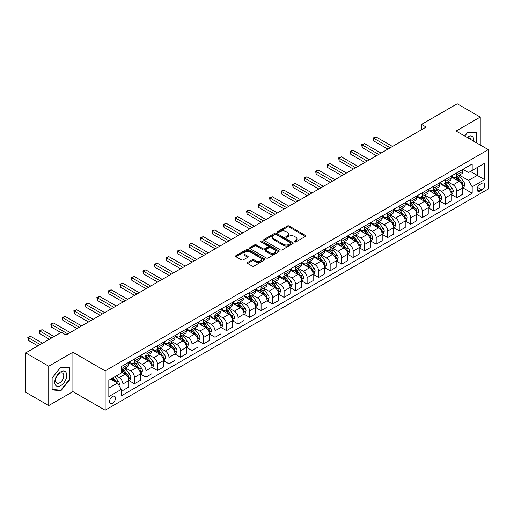 <?xml version="1.0" encoding="UTF-8"?>
<svg xmlns="http://www.w3.org/2000/svg" width="514" height="514" viewBox="0 0 514 514"><rect width="100%" height="100%" fill="white"/><g stroke="black" fill="none" stroke-linecap="round" stroke-linejoin="round"><path stroke-width="0.77" d="M294.535 241.978A0.893 0.514 0 0 0 295.801 241.978L305.406 236.434A1.279 0.739 0 0 0 305.785 235.913A1.279 0.739 0 0 0 305.406 235.393L289.131 225.993A1.279 0.739 0 0 0 287.326 225.993L277.721 231.538A0.893 0.514 0 0 0 277.457 231.904A0.893 0.514 0 0 0 277.721 232.27A0.893 0.514 0 0 0 278.986 232.27L280.226 231.551A4.093 2.364 0 0 1 286.015 231.551L287.371 232.334A4.093 2.364 0 0 1 288.572 234.005A4.093 2.364 0 0 1 287.371 235.675L286.131 236.395A0.893 0.514 0 0 0 285.868 236.761A0.893 0.514 0 0 0 286.131 237.127A0.893 0.514 0 0 0 287.397 237.127L288.637 236.408A4.093 2.364 0 0 1 294.426 236.408L295.781 237.192A4.093 2.364 0 0 1 296.976 238.862A4.093 2.364 0 0 1 295.781 240.533L294.535 241.246A0.893 0.514 0 0 0 294.271 241.612A0.893 0.514 0 0 0 294.535 241.978L294.535 241.246M112.508 403.304A4.17 2.409 120 0 0 115.232 399.629A4.17 2.409 120 0 0 114.596 396.288A4.17 2.409 120 0 0 112.508 396.493A4.17 2.409 120 0 0 109.784 400.168A4.17 2.409 120 0 0 110.426 403.509A4.17 2.409 120 0 0 112.508 403.304M247.639 262.429A1.279 0.739 0 0 0 247.26 262.95A1.279 0.739 0 0 0 247.639 263.47L252.201 266.104A1.279 0.739 0 0 0 254.012 266.104L264.678 259.949A1.279 0.739 0 0 0 265.051 259.429A1.279 0.739 0 0 0 264.678 258.902L248.403 249.508A1.279 0.739 0 0 0 246.598 249.508L235.926 255.67A1.279 0.739 0 0 0 235.553 256.19A1.279 0.739 0 0 0 235.926 256.711L241.445 259.898A1.279 0.739 0 0 0 243.25 259.898L247.819 257.257A1.279 0.739 0 0 0 248.191 256.737A1.279 0.739 0 0 0 247.819 256.216L245.082 254.636A3.418 1.972 0 0 1 244.079 253.241A3.418 1.972 0 0 1 246.193 251.417A3.418 1.972 0 0 1 249.92 251.847L260.63 258.028A3.418 1.972 0 0 1 261.632 259.429A3.418 1.972 0 0 1 259.525 261.253A3.418 1.972 0 0 1 255.799 260.823L254.012 259.788A1.279 0.739 0 0 0 252.201 259.788L247.639 262.429L247.639 263.47M72.904 352.251L48.727 366.212L25.7 352.919L25.7 392.266L48.727 405.565L72.904 391.604L105.139 410.217L105.139 370.864L72.904 352.251L72.904 391.604M480.243 144.999L480.243 117.076L456.066 131.038L488.3 149.651L105.139 370.864M480.243 117.076L457.216 103.783L421.525 124.388L421.525 129.708M25.7 352.919L61.391 332.314L65.998 334.967L426.132 127.048L421.525 124.388M280.316 249.875A1.279 0.739 0 0 0 282.128 249.875L292.794 243.713A1.279 0.739 0 0 0 293.173 243.193A1.279 0.739 0 0 0 292.794 242.672L276.519 233.279A1.279 0.739 0 0 0 274.714 233.279L264.048 239.434A1.279 0.739 0 0 0 263.669 239.954A1.279 0.739 0 0 0 264.048 240.481L280.316 249.875M261.285 242.171A0.893 0.514 0 0 1 262.191 242.3L262.191 241.233L278.736 250.787A1.279 0.739 0 0 1 279.108 251.307A1.279 0.739 0 0 1 278.736 251.834L268.07 257.989A1.279 0.739 0 0 1 266.258 257.989L249.99 248.596L249.99 247.549A1.279 0.739 0 0 0 249.611 248.076A1.279 0.739 0 0 0 249.99 248.596M249.99 247.549L254.552 244.915A1.279 0.739 0 0 1 256.364 244.915L262.962 248.725A1.279 0.739 0 0 0 264.768 248.725L267.8 246.977A1.279 0.739 0 0 0 268.173 246.457A1.279 0.739 0 0 0 267.8 245.936L260.926 241.965A0.893 0.514 0 0 1 260.662 241.599A0.893 0.514 0 0 1 261.215 241.124A0.893 0.514 0 0 1 262.191 241.233M481.946 183.312L479.915 184.481A4.035 2.332 120 0 0 477.281 188.04A4.035 2.332 120 0 0 477.898 191.272A4.035 2.332 120 0 0 479.915 191.073L481.946 189.904A4.035 2.332 120 0 0 484.58 186.344A4.035 2.332 120 0 0 483.963 183.112A4.035 2.332 120 0 0 481.946 183.312M105.139 410.217L488.3 188.998L488.3 149.651M462.928 169.35L468.498 172.569L472.18 170.442L472.18 164.005L121.259 366.611L121.259 373.042L108.827 380.225L108.827 396.602L121.259 389.426L121.259 395.857L472.18 193.258L472.18 186.82L468.498 180.44L459.336 175.152M472.18 170.442L484.618 163.266L484.618 179.643L472.18 186.82M48.727 366.212L48.727 405.565M470.432 171.451L477.249 175.39L477.249 167.519L484.618 163.266M468.498 180.44L477.249 175.39L484.618 179.643M108.827 388.096L117.577 383.039L110.761 379.107M121.259 389.477L122.917 390.434L122.917 383.997A5.211 3.007 -120 0 0 119.235 377.617L116.286 375.914M122.917 390.434L128.905 386.978L128.905 380.54A5.211 3.007 -120 0 0 125.217 374.16L121.259 371.873M129.04 380.675L134.43 383.785L134.43 377.353A5.211 3.007 -120 0 0 130.749 370.973L125.455 367.915M134.43 383.785L140.418 380.328L140.418 373.896A5.211 3.007 -120 0 0 136.73 367.516L128.905 362.993M140.553 374.031L145.944 377.141L145.944 370.703A5.211 3.007 -120 0 0 142.262 364.323L136.968 361.271M145.944 377.141L151.932 373.684L151.932 367.247A5.211 3.007 -120 0 0 148.244 360.867L140.418 356.35M152.067 367.381L157.457 370.491L157.457 364.06A5.211 3.007 -120 0 0 153.77 357.68L148.482 354.621M157.457 370.491L163.446 367.035L163.446 360.603A5.211 3.007 -120 0 0 159.758 354.223L151.932 349.7M163.58 360.732L168.971 363.848L168.971 357.41A5.211 3.007 -120 0 0 165.283 351.03L159.995 347.978M168.971 363.848L174.959 360.391L174.959 353.953A5.211 3.007 -120 0 0 171.271 347.573L163.446 343.05M175.094 354.088L180.485 357.198L180.485 350.766A5.211 3.007 -120 0 0 176.797 344.38L171.509 341.328M180.485 357.198L186.473 353.741L186.473 347.31A5.211 3.007 -120 0 0 182.785 340.923L174.959 336.407M186.608 347.438L191.998 350.548L191.998 344.117A5.211 3.007 -120 0 0 188.31 337.737L183.023 334.678M191.998 350.548L197.986 347.098L197.986 340.66A5.211 3.007 -120 0 0 194.298 334.28L186.473 329.757M198.121 340.795L203.512 343.905L203.512 337.467A5.211 3.007 -120 0 0 199.824 331.087L194.536 328.035M203.512 343.905L209.494 340.448L209.494 334.01A5.211 3.007 -120 0 0 205.812 327.63L197.986 323.113M209.635 334.145L215.025 337.255L215.025 330.823A5.211 3.007 -120 0 0 211.338 324.443L206.05 321.385M215.025 337.255L221.007 333.798L221.007 327.367A5.211 3.007 -120 0 0 217.326 320.987L209.494 316.463M221.148 327.502L226.539 330.611L226.539 324.173A5.211 3.007 -120 0 0 222.851 317.793L217.563 314.741M226.539 330.611L232.521 327.155L232.521 320.717A5.211 3.007 -120 0 0 228.839 314.337L221.007 309.82M232.662 320.852L238.046 323.961L238.046 317.53A5.211 3.007 -120 0 0 234.365 311.15L229.077 308.092M238.046 323.961L244.034 320.505L244.034 314.073A5.211 3.007 -120 0 0 240.353 307.693L232.521 303.17M244.176 314.202L249.56 317.318L249.56 310.88A5.211 3.007 -120 0 0 245.878 304.5L240.591 301.448M249.56 317.318L255.548 313.861L255.548 307.423A5.211 3.007 -120 0 0 251.866 301.043L244.034 296.527M255.689 307.558L261.073 310.668L261.073 304.237A5.211 3.007 -120 0 0 257.392 297.85L252.104 294.798M261.073 310.668L267.062 307.211L267.062 300.78A5.211 3.007 -120 0 0 263.38 294.393L255.548 289.877M267.203 300.908L272.587 304.025L272.587 297.587A5.211 3.007 -120 0 0 268.906 291.207L263.618 288.155M272.587 304.025L278.575 300.568L278.575 294.13A5.211 3.007 -120 0 0 274.894 287.75L267.062 283.227M278.716 294.265L284.101 297.375L284.101 290.943A5.211 3.007 -120 0 0 280.419 284.557L275.125 281.505M284.101 297.375L290.089 293.918L290.089 287.487A5.211 3.007 -120 0 0 286.407 281.1L278.575 276.583M290.23 287.615L295.614 290.725L295.614 284.293A5.211 3.007 -120 0 0 291.933 277.913L286.639 274.855M295.614 290.725L301.602 287.268L301.602 280.837A5.211 3.007 -120 0 0 297.921 274.457L290.089 269.934M301.737 280.972L307.128 284.081L307.128 277.644A5.211 3.007 -120 0 0 303.446 271.263L298.152 268.212M307.128 284.081L313.116 280.625L313.116 274.187A5.211 3.007 -120 0 0 309.428 267.807L301.602 263.29M313.251 274.322L318.641 277.431L318.641 271A5.211 3.007 -120 0 0 314.96 264.62L309.666 261.562M318.641 277.431L324.63 273.975L324.63 267.543A5.211 3.007 -120 0 0 320.942 261.163L313.116 256.64M324.764 267.678L330.155 270.788L330.155 264.35A5.211 3.007 -120 0 0 326.474 257.97L321.179 254.918M330.155 270.788L336.143 267.331L336.143 260.894A5.211 3.007 -120 0 0 332.455 254.514L324.63 249.997M336.278 261.028L341.669 264.138L341.669 257.707A5.211 3.007 -120 0 0 337.981 251.32L332.693 248.268M341.669 264.138L347.657 260.682L347.657 254.25A5.211 3.007 -120 0 0 343.969 247.87L336.143 243.347M347.792 254.379L353.182 257.495L353.182 251.057A5.211 3.007 -120 0 0 349.494 244.677L344.207 241.625M353.182 257.495L359.17 254.038L359.17 247.6A5.211 3.007 -120 0 0 355.482 241.22L347.657 236.697M359.305 247.735L364.696 250.845L364.696 244.413A5.211 3.007 -120 0 0 361.008 238.027L355.72 234.975M364.696 250.845L370.684 247.388L370.684 240.957A5.211 3.007 -120 0 0 366.996 234.57L359.17 230.054M370.819 241.085L376.209 244.195L376.209 237.764A5.211 3.007 -120 0 0 372.521 231.384L367.234 228.325M376.209 244.195L382.198 240.738L382.198 234.307A5.211 3.007 -120 0 0 378.51 227.927L370.684 223.404M382.332 234.442L387.723 237.552L387.723 231.114A5.211 3.007 -120 0 0 384.035 224.734L378.747 221.682M387.723 237.552L393.705 234.095L393.705 227.657A5.211 3.007 -120 0 0 390.023 221.277L382.198 216.76M393.846 227.792L399.237 230.902L399.237 224.47A5.211 3.007 -120 0 0 395.549 218.09L390.261 215.032M399.237 230.902L405.218 227.445L405.218 221.014A5.211 3.007 -120 0 0 401.537 214.634L393.705 210.11M405.36 221.148L410.75 224.258L410.75 217.82A5.211 3.007 -120 0 0 407.062 211.44L401.775 208.388M410.75 224.258L416.732 220.802L416.732 214.364A5.211 3.007 -120 0 0 413.05 207.984L405.218 203.467M416.873 214.499L422.257 217.608L422.257 211.177A5.211 3.007 -120 0 0 418.576 204.797L413.288 201.739M422.257 217.608L428.246 214.152L428.246 207.72A5.211 3.007 -120 0 0 424.564 201.34L416.732 196.817M428.387 207.849L433.771 210.965L433.771 204.527A5.211 3.007 -120 0 0 430.089 198.147L424.802 195.095M433.771 210.965L439.759 207.508L439.759 201.07A5.211 3.007 -120 0 0 436.078 194.69L428.246 190.167M439.9 201.205L445.285 204.315L445.285 197.884A5.211 3.007 -120 0 0 441.603 191.497L436.315 188.445M445.285 204.315L451.273 200.858L451.273 194.427A5.211 3.007 -120 0 0 447.591 188.04L439.759 183.524M451.414 194.555L456.798 197.672L456.798 191.234A5.211 3.007 -120 0 0 453.117 184.854L447.829 181.795M456.798 197.672L462.786 194.215L462.786 187.777A5.211 3.007 -120 0 0 459.105 181.397L451.273 176.874M451.414 176L453.117 176.983A5.211 3.007 -120 0 0 455.719 177.24A5.211 3.007 -120 0 0 456.798 174.856L456.798 172.89M439.9 182.643L441.603 183.626A5.211 3.007 -120 0 0 444.205 183.89A5.211 3.007 -120 0 0 445.285 181.5L445.285 179.534M428.387 189.293L430.089 190.276A5.211 3.007 -120 0 0 432.692 190.533A5.211 3.007 -120 0 0 433.771 188.15L433.771 186.184M416.873 195.937L418.576 196.926A5.211 3.007 -120 0 0 421.178 197.183A5.211 3.007 -120 0 0 422.257 194.8L422.257 192.827M405.36 202.587L407.062 203.57A5.211 3.007 -120 0 0 409.671 203.827A5.211 3.007 -120 0 0 410.75 201.443L410.75 199.477M393.846 209.237L395.549 210.22A5.211 3.007 -120 0 0 398.157 210.477A5.211 3.007 -120 0 0 399.237 208.093L399.237 206.12M382.332 215.88L384.035 216.863A5.211 3.007 -120 0 0 386.644 217.12A5.211 3.007 -120 0 0 387.723 214.736L387.723 212.77M370.819 222.53L372.521 223.513A5.211 3.007 -120 0 0 375.13 223.77A5.211 3.007 -120 0 0 376.209 221.386L376.209 219.42M359.305 229.173L361.008 230.156A5.211 3.007 -120 0 0 363.616 230.42A5.211 3.007 -120 0 0 364.696 228.03L364.696 226.064M347.792 235.823L349.494 236.806A5.211 3.007 -120 0 0 352.103 237.063A5.211 3.007 -120 0 0 353.182 234.68L353.182 232.713M336.278 242.467L337.981 243.456A5.211 3.007 -120 0 0 340.589 243.713A5.211 3.007 -120 0 0 341.669 241.323L341.669 239.357M324.764 249.117L326.474 250.1A5.211 3.007 -120 0 0 329.076 250.357A5.211 3.007 -120 0 0 330.155 247.973L330.155 246.007M313.251 255.766L314.96 256.749A5.211 3.007 -120 0 0 317.562 257.006A5.211 3.007 -120 0 0 318.641 254.623L318.641 252.65M301.737 262.41L303.446 263.393A5.211 3.007 -120 0 0 306.048 263.65A5.211 3.007 -120 0 0 307.128 261.266L307.128 259.3M290.23 269.06L291.933 270.043A5.211 3.007 -120 0 0 294.535 270.3A5.211 3.007 -120 0 0 295.614 267.916L295.614 265.944M278.716 275.703L280.419 276.686A5.211 3.007 -120 0 0 283.021 276.95A5.211 3.007 -120 0 0 284.101 274.56L284.101 272.593M267.203 282.353L268.906 283.336A5.211 3.007 -120 0 0 271.508 283.593A5.211 3.007 -120 0 0 272.587 281.209L272.587 279.243M255.689 288.996L257.392 289.986A5.211 3.007 -120 0 0 259.994 290.243A5.211 3.007 -120 0 0 261.073 287.853L261.073 285.887M244.176 295.646L245.878 296.629A5.211 3.007 -120 0 0 248.48 296.886A5.211 3.007 -120 0 0 249.56 294.503L249.56 292.537M232.662 302.296L234.365 303.279A5.211 3.007 -120 0 0 236.973 303.536A5.211 3.007 -120 0 0 238.046 301.153L238.046 299.18M221.148 308.94L222.851 309.923A5.211 3.007 -120 0 0 225.46 310.18A5.211 3.007 -120 0 0 226.539 307.796L226.539 305.83M209.635 315.59L211.338 316.573A5.211 3.007 -120 0 0 213.946 316.83A5.211 3.007 -120 0 0 215.025 314.446L215.025 312.473M198.121 322.233L199.824 323.216A5.211 3.007 -120 0 0 202.432 323.473A5.211 3.007 -120 0 0 203.512 321.089L203.512 319.123M186.608 328.883L188.31 329.866A5.211 3.007 -120 0 0 190.919 330.123A5.211 3.007 -120 0 0 191.998 327.739L191.998 325.773M175.094 335.526L176.797 336.509A5.211 3.007 -120 0 0 179.405 336.773A5.211 3.007 -120 0 0 180.485 334.383L180.485 332.417M163.58 342.176L165.283 343.159A5.211 3.007 -120 0 0 167.892 343.416A5.211 3.007 -120 0 0 168.971 341.033L168.971 339.067M152.067 348.82L153.77 349.809A5.211 3.007 -120 0 0 156.378 350.066A5.211 3.007 -120 0 0 157.457 347.682L157.457 345.71M140.553 355.47L142.262 356.453A5.211 3.007 -120 0 0 144.864 356.71A5.211 3.007 -120 0 0 145.944 354.326L145.944 352.36M129.04 362.119L130.749 363.102A5.211 3.007 -120 0 0 133.351 363.359A5.211 3.007 -120 0 0 134.43 360.976L134.43 359.003M462.928 187.912L472.18 193.258M455.719 177.24L461.707 173.783A5.211 3.007 -120 0 0 462.786 171.4L462.786 169.434M444.205 183.89L450.193 180.433A5.211 3.007 -120 0 0 451.273 178.043L451.273 176.077M432.692 190.533L438.68 187.077A5.211 3.007 -120 0 0 439.759 184.693L439.759 182.727M421.178 197.183L427.166 193.727A5.211 3.007 -120 0 0 428.246 191.343L428.246 189.37M409.671 203.827L415.653 200.37A5.211 3.007 -120 0 0 416.732 197.986L416.732 196.02M398.157 210.477L404.139 207.02A5.211 3.007 -120 0 0 405.218 204.636L405.218 202.664M386.644 217.12L392.625 213.663A5.211 3.007 -120 0 0 393.705 211.28L393.705 209.314M375.13 223.77L381.118 220.313A5.211 3.007 -120 0 0 382.198 217.93L382.198 215.964M363.616 230.42L369.605 226.963A5.211 3.007 -120 0 0 370.684 224.573L370.684 222.607M352.103 237.063L358.091 233.607A5.211 3.007 -120 0 0 359.17 231.223L359.17 229.257M340.589 243.713L346.577 240.256A5.211 3.007 -120 0 0 347.657 237.873L347.657 235.9M329.076 250.357L335.064 246.9A5.211 3.007 -120 0 0 336.143 244.516L336.143 242.55M317.562 257.006L323.55 253.55A5.211 3.007 -120 0 0 324.63 251.166L324.63 249.194M306.048 263.65L312.037 260.193A5.211 3.007 -120 0 0 313.116 257.81L313.116 255.843M294.535 270.3L300.523 266.843A5.211 3.007 -120 0 0 301.602 264.459L301.602 262.493M283.021 276.95L289.009 273.493A5.211 3.007 -120 0 0 290.089 271.103L290.089 269.137M271.508 283.593L277.496 280.136A5.211 3.007 -120 0 0 278.575 277.753L278.575 275.787M259.994 290.243L265.982 286.786A5.211 3.007 -120 0 0 267.062 284.396L267.062 282.43M248.48 296.886L254.469 293.43A5.211 3.007 -120 0 0 255.548 291.046L255.548 289.08M236.973 303.536L242.955 300.08A5.211 3.007 -120 0 0 244.034 297.696L244.034 295.723M225.46 310.18L231.441 306.723A5.211 3.007 -120 0 0 232.521 304.339L232.521 302.373M213.946 316.83L219.928 313.373A5.211 3.007 -120 0 0 221.007 310.989L221.007 309.017M202.432 323.473L208.421 320.023A5.211 3.007 -120 0 0 209.494 317.633L209.494 315.667M190.919 330.123L196.907 326.666A5.211 3.007 -120 0 0 197.986 324.283L197.986 322.317M179.405 336.773L185.393 333.316A5.211 3.007 -120 0 0 186.473 330.926L186.473 328.96M167.892 343.416L173.88 339.96A5.211 3.007 -120 0 0 174.959 337.576L174.959 335.61M156.378 350.066L162.366 346.609A5.211 3.007 -120 0 0 163.446 344.226L163.446 342.253M144.864 356.71L150.853 353.253A5.211 3.007 -120 0 0 151.932 350.869L151.932 348.903M133.351 363.359L139.339 359.903A5.211 3.007 -120 0 0 140.418 357.519L140.418 355.547M121.259 370.215A5.211 3.007 -120 0 0 121.837 370.003L127.825 366.546A5.211 3.007 -120 0 0 128.905 364.163L128.905 362.197M121.837 370.003A5.211 3.007 -120 0 0 122.917 367.619L122.917 365.653M117.577 383.039L121.259 389.426M476.928 143.085L476.928 132.74L468.036 131.95L464.74 136.049L467.856 132.214L476.465 132.978L476.465 142.815M52.042 389.901L60.928 390.691L69.82 379.634L69.82 367.786L60.928 366.99L52.042 378.047L52.042 389.901M69.358 379.371L69.82 379.634M59.99 390.152L60.928 390.691M294.895 242.107L295.781 241.593A4.093 2.364 0 0 0 296.976 239.922L296.976 238.862M288.572 234.005L288.572 235.071A4.093 2.364 0 0 1 287.371 236.742L286.484 237.25M305.393 236.446L289.131 227.059A1.279 0.739 0 0 0 287.326 227.059L278.08 232.399M292.781 243.726L276.519 234.339A1.279 0.739 0 0 0 274.714 234.339L264.061 240.488M290.538 243.559A0.893 0.514 0 0 0 290.796 243.193A0.893 0.514 0 0 0 290.538 242.826L276.249 234.583A0.893 0.514 0 0 0 274.984 234.583L273.673 235.335A4.093 2.364 0 0 0 272.478 237.005A4.093 2.364 0 0 0 273.673 238.676L283.439 244.317A4.093 2.364 0 0 0 289.221 244.317L290.538 243.559L290.538 244.619A0.893 0.514 0 0 0 290.796 244.259L290.796 243.193M272.478 237.005L272.478 238.072A4.093 2.364 0 0 0 273.673 239.742L273.673 238.676M290.538 244.619L289.221 245.377A4.093 2.364 0 0 1 283.439 245.377L273.673 239.742M250.003 248.603L254.552 245.981L254.552 244.915M268.173 246.457L268.173 247.517A1.279 0.739 0 0 1 267.8 248.044L264.768 249.791A1.279 0.739 0 0 1 262.962 249.791L256.364 245.981A1.279 0.739 0 0 0 254.552 245.981M262.191 242.3L278.723 251.841M269.811 252.682A3.418 1.972 0 0 0 273.538 253.106A3.418 1.972 0 0 0 275.645 251.282A3.418 1.972 0 0 0 274.643 249.888L270.872 247.709A1.279 0.739 0 0 0 269.066 247.709L266.034 249.457A1.279 0.739 0 0 0 265.661 249.977A1.279 0.739 0 0 0 266.034 250.498L269.811 252.682L269.811 253.743A3.418 1.972 0 0 0 273.538 254.173A3.418 1.972 0 0 0 275.645 252.348L275.645 251.282M265.661 249.977L265.661 251.044A1.279 0.739 0 0 0 266.034 251.564L266.034 250.498M269.811 253.743L266.034 251.564M261.632 259.429L261.632 260.489A3.418 1.972 0 0 1 259.525 262.313A3.418 1.972 0 0 1 255.799 261.883L254.012 260.855A1.279 0.739 0 0 0 252.201 260.855L247.652 263.483M244.079 253.241L244.079 254.302A3.418 1.972 0 0 0 245.082 255.702L245.082 254.636M247.819 256.216L247.819 257.257L245.082 255.702M264.659 259.955L248.403 250.575A1.279 0.739 0 0 0 246.598 250.575L235.945 256.724M462.786 187.989L463.891 187.353L464.81 184.693A3.45 1.992 -120 0 0 463.712 181.757L459.946 176.732A9.965 5.75 -120 0 0 458.861 175.428M455.115 179.097A9.965 5.75 -120 0 0 453.078 176.957M462.471 185.875L462.947 184.841A3.45 1.992 -120 0 0 461.964 182.766L458.199 177.741A9.965 5.75 -120 0 0 457.113 176.437M456.181 176.977A8.269 4.774 60 0 1 457.544 178.519L460.724 182.766M392.51 146.458L375.978 136.917L373.672 138.24L373.672 140.9L387.903 149.118M456.008 177.079A9.965 5.75 60 0 1 457.094 178.377L459.593 181.718M373.672 140.9L373.17 137.951L390.21 147.788M373.17 137.951L375.978 136.917M451.273 194.639L452.378 193.996L453.297 191.343A3.45 1.992 -120 0 0 452.198 188.4L448.433 183.376A9.965 5.75 -120 0 0 447.347 182.072M443.601 185.74A9.965 5.75 -120 0 0 441.565 183.607M450.958 192.525L451.433 191.484A3.45 1.992 -120 0 0 450.45 189.409L446.685 184.385A9.965 5.75 -120 0 0 445.599 183.087M444.668 183.62A8.269 4.774 60 0 1 446.03 185.162L449.21 189.415M380.996 153.108L364.465 143.56L362.164 144.89L362.164 147.55L376.389 155.768M444.494 183.723A9.965 5.75 60 0 1 445.58 185.027L448.079 188.368M362.164 147.55L361.657 144.601L378.696 154.438M361.657 144.601L364.465 143.56M439.759 201.282L440.864 200.646L441.789 197.986A3.45 1.992 -120 0 0 440.684 195.05L436.919 190.026A9.965 5.75 -120 0 0 435.833 188.722M432.094 192.39A9.965 5.75 -120 0 0 430.051 190.257M439.444 199.169L439.92 198.134A3.45 1.992 -120 0 0 438.937 196.059L435.172 191.035A9.965 5.75 -120 0 0 434.086 189.73M433.154 190.27A8.269 4.774 60 0 1 434.516 191.812L437.697 196.065M369.482 159.751L352.951 150.21L350.651 151.54L350.651 154.194L364.876 162.411M432.981 190.373A9.965 5.75 60 0 1 434.067 191.671L436.566 195.012M350.651 154.194L350.143 151.244L367.182 161.081M350.143 151.244L352.951 150.21M428.246 207.932L429.351 207.296L430.276 204.636A3.45 1.992 -120 0 0 429.171 201.694L425.406 196.669A9.965 5.75 -120 0 0 424.32 195.371M420.58 199.034A9.965 5.75 -120 0 0 418.537 196.901M427.931 205.818L428.413 204.784A3.45 1.992 -120 0 0 427.423 202.702L423.658 197.684A9.965 5.75 -120 0 0 422.572 196.38M421.641 196.913A8.269 4.774 60 0 1 423.003 198.455L426.183 202.709M357.969 166.401L341.437 156.854L339.137 158.183L339.137 160.843L353.362 169.061M421.467 197.016A9.965 5.75 60 0 1 422.553 198.32L425.052 201.661M339.137 160.843L338.63 157.894L355.669 167.731M338.63 157.894L341.437 156.854M416.732 214.576L417.837 213.94L418.762 211.28A3.45 1.992 -120 0 0 417.657 208.343L413.892 203.319A9.965 5.75 -120 0 0 412.806 202.015M409.067 205.684A9.965 5.75 -120 0 0 407.024 203.55M416.417 212.462L416.899 211.427A3.45 1.992 -120 0 0 415.91 209.352L412.144 204.328A9.965 5.75 -120 0 0 411.059 203.024M410.133 203.563A8.269 4.774 60 0 1 411.489 205.105L414.676 209.359M346.455 173.045L329.924 163.503L327.624 164.833L327.624 167.493L341.855 175.704M409.954 203.666A9.965 5.75 60 0 1 411.039 204.964L413.539 208.305M327.624 167.493L327.116 164.538L344.155 174.374M327.116 164.538L329.924 163.503M473.779 141.266A8.468 4.889 120 0 0 473.034 137.244A8.468 4.889 120 0 0 466.995 137.347M470.702 139.493A5.795 3.347 120 0 0 470.31 138.651A5.795 3.347 120 0 0 469.661 138.048A5.795 3.347 120 0 0 467.888 137.861M475.893 132.651L476.465 132.978M60.748 371.821A8.468 4.889 120 0 0 54.76 382.191A8.468 4.889 120 0 0 60.748 385.648A8.468 4.889 120 0 0 66.73 375.278A8.468 4.889 120 0 0 60.748 371.821M59.656 373.37A5.795 3.347 120 0 0 55.872 378.477A5.795 3.347 120 0 0 56.758 383.123A5.795 3.347 120 0 0 59.656 382.84A5.795 3.347 120 0 0 63.44 377.732A5.795 3.347 120 0 0 62.554 373.087A5.795 3.347 120 0 0 59.656 373.37M69.358 379.505L60.748 390.216L52.132 389.445L52.132 377.963L60.748 367.253L69.358 368.024L69.358 379.505M68.786 367.69L69.358 368.024M405.218 221.226L406.323 220.59L407.249 217.93A3.45 1.992 -120 0 0 406.144 214.987L402.385 209.963A9.965 5.75 -120 0 0 401.293 208.665M397.553 212.333A9.965 5.75 -120 0 0 395.51 210.194M404.904 219.112L405.385 218.077A3.45 1.992 -120 0 0 404.396 216.002L400.631 210.978A9.965 5.75 -120 0 0 399.545 209.673M398.62 210.207A8.269 4.774 60 0 1 399.976 211.755L403.162 216.002M334.942 179.694L318.41 170.147L316.11 171.477L316.11 174.137L330.341 182.354M398.44 210.31A9.965 5.75 60 0 1 399.526 211.614L402.032 214.955M316.11 174.137L315.602 171.188L332.642 181.024M315.602 171.188L318.41 170.147M393.705 227.875L394.81 227.233L395.735 224.573A3.45 1.992 -120 0 0 394.63 221.637L390.871 216.612A9.965 5.75 -120 0 0 389.779 215.308M386.04 218.977A9.965 5.75 -120 0 0 383.997 216.844M393.396 225.755L393.872 224.721A3.45 1.992 -120 0 0 392.882 222.646L389.117 217.621A9.965 5.75 -120 0 0 388.031 216.323M387.106 216.857A8.269 4.774 60 0 1 388.462 218.399L391.649 222.652M323.428 186.344L306.897 176.797L304.596 178.127L304.596 180.787L318.828 188.998M386.926 216.959A9.965 5.75 60 0 1 388.012 218.264L390.518 221.598M304.596 180.787L304.089 177.831L321.128 187.668M304.089 177.831L306.897 176.797M382.198 234.519L383.303 233.883L384.221 231.223A3.45 1.992 -120 0 0 383.116 228.28L379.358 223.262A9.965 5.75 -120 0 0 378.265 221.958M374.526 225.627A9.965 5.75 -120 0 0 372.483 223.487M381.883 232.405L382.358 231.371A3.45 1.992 -120 0 0 381.369 229.295L377.604 224.271A9.965 5.75 -120 0 0 376.518 222.967M375.593 223.5A8.269 4.774 60 0 1 376.948 225.048L380.135 229.295M311.914 192.988L295.383 183.447L293.083 184.77L293.083 187.43L307.314 195.648M375.413 223.603A9.965 5.75 60 0 1 376.499 224.907L379.004 228.248M293.083 187.43L292.575 184.481L309.614 194.318M292.575 184.481L295.383 183.447M370.684 241.169L371.789 240.526L372.708 237.873A3.45 1.992 -120 0 0 371.603 234.93L367.844 229.906A9.965 5.75 -120 0 0 366.752 228.601M363.012 232.27A9.965 5.75 -120 0 0 360.969 230.137M370.369 239.055L370.845 238.014A3.45 1.992 -120 0 0 369.855 235.939L366.09 230.914A9.965 5.75 -120 0 0 365.004 229.617M364.079 230.15A8.269 4.774 60 0 1 365.435 231.692L368.622 235.945M300.407 199.638L283.869 190.09L281.569 191.42L281.569 194.08L295.801 202.298M363.899 230.253A9.965 5.75 60 0 1 364.985 231.557L367.491 234.898M281.569 194.08L281.062 191.124L298.101 200.968M281.062 191.124L283.869 190.09M359.17 247.812L360.275 247.176L361.194 244.516A3.45 1.992 -120 0 0 360.096 241.58L356.33 236.556A9.965 5.75 -120 0 0 355.245 235.251M351.499 238.92A9.965 5.75 -120 0 0 349.456 236.787M358.856 245.698L359.331 244.664A3.45 1.992 -120 0 0 358.342 242.589L354.576 237.564A9.965 5.75 -120 0 0 353.491 236.26M352.565 236.8A8.269 4.774 60 0 1 353.921 238.342L357.108 242.595M288.894 206.281L272.356 196.74L270.056 198.07L270.056 200.723L284.287 208.941M352.386 236.903A9.965 5.75 60 0 1 353.471 238.2L355.977 241.541M270.056 200.723L269.548 197.774L286.587 207.611M269.548 197.774L272.356 196.74M347.657 254.462L348.762 253.826L349.681 251.166A3.45 1.992 -120 0 0 348.582 248.223L344.817 243.199A9.965 5.75 -120 0 0 343.731 241.901M339.985 245.563A9.965 5.75 -120 0 0 337.949 243.43M347.342 252.348L347.817 251.314A3.45 1.992 -120 0 0 346.828 249.232L343.063 244.214A9.965 5.75 -120 0 0 341.977 242.91M341.052 243.443A8.269 4.774 60 0 1 342.408 244.985L345.594 249.239M277.38 212.931L260.849 203.383L258.542 204.713L258.542 207.373L272.773 215.591M340.872 243.546A9.965 5.75 60 0 1 341.958 244.85L344.464 248.191M258.542 207.373L258.034 204.424L275.074 214.261M258.034 204.424L260.849 203.383M336.143 261.106L337.248 260.469L338.167 257.81A3.45 1.992 -120 0 0 337.068 254.873L333.303 249.849A9.965 5.75 -120 0 0 332.217 248.545M328.472 252.213A9.965 5.75 -120 0 0 326.435 250.08M335.828 258.992L336.304 257.957A3.45 1.992 -120 0 0 335.314 255.882L331.556 250.858A9.965 5.75 -120 0 0 330.463 249.553M329.538 250.093A8.269 4.774 60 0 1 330.894 251.635L334.081 255.888M265.866 219.574L249.335 210.033L247.028 211.363L247.028 214.023L261.26 222.234M329.358 250.196A9.965 5.75 60 0 1 330.451 251.494L332.95 254.835M247.028 214.023L246.521 211.068L263.56 220.904M246.521 211.068L249.335 210.033M324.63 267.755L325.735 267.119L326.653 264.459A3.45 1.992 -120 0 0 325.555 261.517L321.79 256.492A9.965 5.75 -120 0 0 320.704 255.195M316.958 258.863A9.965 5.75 -120 0 0 314.921 256.724M324.315 265.642L324.79 264.607A3.45 1.992 -120 0 0 323.801 262.532L320.042 257.508A9.965 5.75 -120 0 0 318.95 256.203M318.025 256.737A8.269 4.774 60 0 1 319.38 258.285L322.567 262.532M254.353 226.224L237.821 216.677L235.515 218.007L235.515 220.667L249.746 228.884M317.845 256.839A9.965 5.75 60 0 1 318.937 258.144L321.436 261.485M235.515 220.667L235.007 217.718L252.046 227.554M235.007 217.718L237.821 216.677M313.116 274.405L314.221 273.763L315.14 271.103A3.45 1.992 -120 0 0 314.041 268.167L310.276 263.142A9.965 5.75 -120 0 0 309.19 261.838M305.444 265.507A9.965 5.75 -120 0 0 303.408 263.374M312.801 272.285L313.277 271.251A3.45 1.992 -120 0 0 312.287 269.175L308.528 264.151A9.965 5.75 -120 0 0 307.436 262.853M306.511 263.386A8.269 4.774 60 0 1 307.867 264.928L311.054 269.182M242.839 232.874L226.308 223.327L224.001 224.657L224.001 227.316L238.233 235.528M306.331 263.489A9.965 5.75 60 0 1 307.423 264.794L309.923 268.128M224.001 227.316L223.494 224.361L240.533 234.198M223.494 224.361L226.308 223.327M301.602 281.049L302.707 280.413L303.626 277.753A3.45 1.992 -120 0 0 302.528 274.81L298.762 269.792A9.965 5.75 -120 0 0 297.677 268.488M293.931 272.157A9.965 5.75 -120 0 0 291.894 270.017M301.288 278.935L301.763 277.901A3.45 1.992 -120 0 0 300.774 275.825L297.015 270.801A9.965 5.75 -120 0 0 295.923 269.497M294.997 270.03A8.269 4.774 60 0 1 296.353 271.578L299.54 275.825M231.326 239.518L214.794 229.97L212.488 231.3L212.488 233.96L226.719 242.178M294.818 270.133A9.965 5.75 60 0 1 295.91 271.437L298.409 274.778M212.488 233.96L211.986 231.011L229.026 240.848M211.986 231.011L214.794 229.97M290.089 287.699L291.194 287.056L292.113 284.396A3.45 1.992 -120 0 0 291.014 281.46L287.249 276.436A9.965 5.75 -120 0 0 286.163 275.131M282.417 278.8A9.965 5.75 -120 0 0 280.381 276.667M289.774 285.585L290.249 284.544A3.45 1.992 -120 0 0 289.266 282.469L285.501 277.444A9.965 5.75 -120 0 0 284.415 276.147M283.484 276.68A8.269 4.774 60 0 1 284.846 278.222L288.026 282.475M219.812 246.167L203.281 236.62L200.974 237.95L200.974 240.61L215.205 248.821M283.31 276.783A9.965 5.75 60 0 1 284.396 278.087L286.896 281.421M200.974 240.61L200.473 237.654L217.512 247.497M200.473 237.654L203.281 236.62M278.575 294.342L279.68 293.706L280.599 291.046A3.45 1.992 -120 0 0 279.5 288.11L275.735 283.086A9.965 5.75 -120 0 0 274.649 281.781M270.904 285.45A9.965 5.75 -120 0 0 268.867 283.317M278.26 292.228L278.736 291.194A3.45 1.992 -120 0 0 277.753 289.119L273.988 284.094A9.965 5.75 -120 0 0 272.902 282.79M271.97 283.33A8.269 4.774 60 0 1 273.332 284.872L276.513 289.119M208.298 252.811L191.767 243.27L189.467 244.6L189.467 247.253L203.692 255.471M271.797 283.432A9.965 5.75 60 0 1 272.883 284.73L275.382 288.071M189.467 247.253L188.959 244.304L205.998 254.141M188.959 244.304L191.767 243.27M267.062 300.992L268.167 300.349L269.085 297.696A3.45 1.992 -120 0 0 267.987 294.753L264.222 289.729A9.965 5.75 -120 0 0 263.136 288.431M259.397 292.093A9.965 5.75 -120 0 0 257.353 289.96M266.747 298.878L267.222 297.837A3.45 1.992 -120 0 0 266.239 295.762L262.474 290.738A9.965 5.75 -120 0 0 261.388 289.44M260.457 289.973A8.269 4.774 60 0 1 261.819 291.515L264.999 295.768M196.785 259.461L180.253 249.913L177.953 251.243L177.953 253.903L192.178 262.121M260.283 290.076A9.965 5.75 60 0 1 261.369 291.38L263.868 294.721M177.953 253.903L177.446 250.954L194.485 260.791M177.446 250.954L180.253 249.913M255.548 307.635L256.653 306.999L257.578 304.339A3.45 1.992 -120 0 0 256.473 301.403L252.708 296.379A9.965 5.75 -120 0 0 251.622 295.075M247.883 298.743A9.965 5.75 -120 0 0 245.84 296.61M255.233 305.522L255.709 304.487A3.45 1.992 -120 0 0 254.726 302.412L250.96 297.388A9.965 5.75 -120 0 0 249.875 296.083M248.943 296.623A8.269 4.774 60 0 1 250.305 298.165L253.486 302.418M185.271 266.104L168.74 256.563L166.44 257.893L166.44 260.547L180.665 268.764M248.77 296.726A9.965 5.75 60 0 1 249.855 298.024L252.355 301.365M166.44 260.547L165.932 257.598L182.971 267.434M165.932 257.598L168.74 256.563M244.034 314.285L245.139 313.649L246.065 310.989A3.45 1.992 -120 0 0 244.96 308.047L241.194 303.022A9.965 5.75 -120 0 0 240.109 301.724M236.369 305.393A9.965 5.75 -120 0 0 234.326 303.254M243.72 312.171L244.201 311.137A3.45 1.992 -120 0 0 243.212 309.055L239.447 304.037A9.965 5.75 -120 0 0 238.361 302.733M237.429 303.266A8.269 4.774 60 0 1 238.792 304.808L241.972 309.062M173.758 272.754L157.226 263.207L154.926 264.537L154.926 267.196L169.151 275.414M237.256 303.369A9.965 5.75 60 0 1 238.342 304.673L240.841 308.014M154.926 267.196L154.418 264.247L171.458 274.084M154.418 264.247L157.226 263.207M232.521 320.929L233.626 320.293L234.551 317.633A3.45 1.992 -120 0 0 233.446 314.697L229.681 309.672A9.965 5.75 -120 0 0 228.595 308.368M224.856 312.037A9.965 5.75 -120 0 0 222.813 309.903M232.206 318.815L232.688 317.781A3.45 1.992 -120 0 0 231.698 315.705L227.933 310.681A9.965 5.75 -120 0 0 226.847 309.377M225.922 309.916A8.269 4.774 60 0 1 227.278 311.458L230.465 315.712M162.244 279.398L145.713 269.856L143.412 271.186L143.412 273.846L157.644 282.058M225.742 310.019A9.965 5.75 60 0 1 226.828 311.317L229.328 314.658M143.412 273.846L142.905 270.891L159.944 280.728M142.905 270.891L145.713 269.856M221.007 327.579L222.112 326.943L223.037 324.283A3.45 1.992 -120 0 0 221.932 321.34L218.174 316.316A9.965 5.75 -120 0 0 217.081 315.018M213.342 318.686A9.965 5.75 -120 0 0 211.299 316.547M220.692 325.465L221.174 324.43A3.45 1.992 -120 0 0 220.185 322.355L216.42 317.331A9.965 5.75 -120 0 0 215.334 316.026M214.409 316.56A8.269 4.774 60 0 1 215.764 318.108L218.951 322.355M150.73 286.047L134.199 276.5L131.899 277.83L131.899 280.49L146.13 288.707M214.229 316.663A9.965 5.75 60 0 1 215.315 317.967L217.82 321.308M131.899 280.49L131.391 277.541L148.43 287.377M131.391 277.541L134.199 276.5M209.494 334.228L210.599 333.586L211.524 330.926A3.45 1.992 -120 0 0 210.419 327.99L206.66 322.965A9.965 5.75 -120 0 0 205.568 321.661M201.829 325.33A9.965 5.75 -120 0 0 199.785 323.197M209.185 332.115L209.661 331.074A3.45 1.992 -120 0 0 208.671 328.999L204.906 323.974A9.965 5.75 -120 0 0 203.82 322.676M202.895 323.21A8.269 4.774 60 0 1 204.251 324.752L207.438 329.005M139.217 292.697L122.685 283.15L120.385 284.48L120.385 287.14L134.617 295.351M202.715 323.312A9.965 5.75 60 0 1 203.801 324.617L206.307 327.951M120.385 287.14L119.878 284.184L136.917 294.027M119.878 284.184L122.685 283.15M197.986 340.872L199.091 340.236L200.01 337.576A3.45 1.992 -120 0 0 198.905 334.64L195.147 329.615A9.965 5.75 -120 0 0 194.054 328.311M190.315 331.98A9.965 5.75 -120 0 0 188.272 329.84M197.672 338.758L198.147 337.724A3.45 1.992 -120 0 0 197.158 335.648L193.392 330.624A9.965 5.75 -120 0 0 192.307 329.32M191.381 329.859A8.269 4.774 60 0 1 192.737 331.401L195.924 335.648M127.703 299.341L111.172 289.8L108.872 291.123L108.872 293.783L123.103 302.001M191.202 329.962A9.965 5.75 60 0 1 192.287 331.26L194.793 334.601M108.872 293.783L108.364 290.834L125.403 300.671M108.364 290.834L111.172 289.8M186.473 347.522L187.578 346.879L188.497 344.226A3.45 1.992 -120 0 0 187.392 341.283L183.633 336.259A9.965 5.75 -120 0 0 182.547 334.955M178.801 338.623A9.965 5.75 -120 0 0 176.758 336.49M186.158 345.408L186.633 344.367A3.45 1.992 -120 0 0 185.644 342.292L181.879 337.268A9.965 5.75 -120 0 0 180.793 335.97M179.868 336.503A8.269 4.774 60 0 1 181.224 338.045L184.41 342.298M116.196 305.991L99.658 296.443L97.358 297.773L97.358 300.433L111.589 308.651M179.688 336.606A9.965 5.75 60 0 1 180.774 337.91L183.28 341.251M97.358 300.433L96.85 297.484L113.89 307.321M96.85 297.484L99.658 296.443M174.959 354.165L176.064 353.529L176.983 350.869A3.45 1.992 -120 0 0 175.884 347.933L172.119 342.909A9.965 5.75 -120 0 0 171.033 341.604M167.288 345.273A9.965 5.75 -120 0 0 165.251 343.14M174.644 352.051L175.12 351.017A3.45 1.992 -120 0 0 174.13 348.942L170.365 343.917A9.965 5.75 -120 0 0 169.279 342.613M168.354 343.153A8.269 4.774 60 0 1 169.71 344.695L172.897 348.948M104.683 312.634L88.145 303.093L85.844 304.423L85.844 307.076L100.076 315.294M168.174 343.256A9.965 5.75 60 0 1 169.26 344.553L171.766 347.894M85.844 307.076L85.337 304.127L102.376 313.964M85.337 304.127L88.145 303.093M163.446 360.815L164.551 360.179L165.469 357.519A3.45 1.992 -120 0 0 164.371 354.576L160.606 349.552A9.965 5.75 -120 0 0 159.52 348.254M155.774 351.917A9.965 5.75 -120 0 0 153.737 349.783M163.131 358.701L163.606 357.667A3.45 1.992 -120 0 0 162.617 355.585L158.852 350.567A9.965 5.75 -120 0 0 157.766 349.263M156.841 349.796A8.269 4.774 60 0 1 158.196 351.338L161.383 355.592M93.169 319.284L76.637 309.736L74.331 311.066L74.331 313.726L88.562 321.944M156.661 349.899A9.965 5.75 60 0 1 157.747 351.203L160.252 354.544M74.331 313.726L73.823 310.777L90.862 320.614M73.823 310.777L76.637 309.736M151.932 367.459L153.037 366.823L153.956 364.163A3.45 1.992 -120 0 0 152.857 361.226L149.092 356.202A9.965 5.75 -120 0 0 148.006 354.898M144.261 358.566A9.965 5.75 -120 0 0 142.224 356.433M151.617 365.345L152.093 364.31A3.45 1.992 -120 0 0 151.103 362.235L147.345 357.211A9.965 5.75 -120 0 0 146.252 355.906M145.327 356.446A8.269 4.774 60 0 1 146.683 357.988L149.87 362.241M81.655 325.927L65.124 316.386L62.817 317.716L62.817 320.376L77.049 328.587M145.147 356.549A9.965 5.75 60 0 1 146.239 357.847L148.739 361.188M62.817 320.376L62.31 317.421L79.349 327.257M62.31 317.421L65.124 316.386M140.418 374.108L141.523 373.472L142.442 370.812A3.45 1.992 -120 0 0 141.344 367.87L137.579 362.845A9.965 5.75 -120 0 0 136.493 361.548M132.747 365.216A9.965 5.75 -120 0 0 130.71 363.077M140.104 371.995L140.579 370.96A3.45 1.992 -120 0 0 139.59 368.885L135.831 363.861A9.965 5.75 -120 0 0 134.739 362.556M133.813 363.09A8.269 4.774 60 0 1 135.169 364.638L138.356 368.885M70.142 332.577L53.61 323.03L51.304 324.36L51.304 327.02L60.928 332.577M133.634 363.192A9.965 5.75 60 0 1 134.726 364.497L137.225 367.838M51.304 327.02L50.796 324.071L67.835 333.907M50.796 324.071L53.61 323.03M128.905 380.758L130.01 380.116L130.929 377.456A3.45 1.992 -120 0 0 129.83 374.52L126.065 369.495A9.965 5.75 -120 0 0 124.979 368.191M128.59 378.638L129.065 377.604A3.45 1.992 -120 0 0 128.076 375.528L124.317 370.504A9.965 5.75 -120 0 0 123.225 369.206M122.3 369.739A8.269 4.774 60 0 1 123.656 371.281L126.842 375.535M54.021 336.567L42.097 329.68L39.79 331.01L39.79 333.67L49.415 339.227M122.12 369.842A9.965 5.75 60 0 1 123.212 371.147L125.712 374.481M39.79 333.67L39.282 330.714L51.721 337.897M39.282 330.714L42.097 329.68M118.959 385.436L119.415 384.106A3.45 1.992 -120 0 0 118.316 381.163L114.956 376.685M42.508 343.211L30.583 336.329L28.276 337.653L28.276 340.313L37.901 345.871M116.877 382.641A3.45 1.992 -120 0 0 116.562 382.178L113.208 377.694M112.341 378.195L114.757 381.414M112.103 378.33L114.147 381.067M28.276 340.313L27.775 337.364L40.208 344.541M27.775 337.364L30.583 336.329M119.235 377.617L125.217 374.16M130.749 370.973L136.73 367.516M142.262 364.323L148.244 360.867M153.77 357.68L159.758 354.223M165.283 351.03L171.271 347.573M176.797 344.38L182.785 340.923M188.31 337.737L194.298 334.28M199.824 331.087L205.812 327.63M211.338 324.443L217.326 320.987M222.851 317.793L228.839 314.337M234.365 311.15L240.353 307.693M245.878 304.5L251.866 301.043M257.392 297.85L263.38 294.393M268.906 291.207L274.894 287.75M280.419 284.557L286.407 281.1M291.933 277.913L297.921 274.457M303.446 271.263L309.428 267.807M314.96 264.62L320.942 261.163M326.474 257.97L332.455 254.514M337.981 251.32L343.969 247.87M349.494 244.677L355.482 241.22M361.008 238.027L366.996 234.57M372.521 231.384L378.51 227.927M384.035 224.734L390.023 221.277M395.549 218.09L401.537 214.634M407.062 211.44L413.05 207.984M418.576 204.797L424.564 201.34M430.089 198.147L436.078 194.69M441.603 191.497L447.591 188.04M453.117 184.854L459.105 181.397M456.798 174.856L462.786 171.4M456.798 191.234L462.786 187.777M445.285 197.884L451.273 194.427M445.285 181.5L451.273 178.043M433.771 204.527L439.759 201.07M433.771 188.15L439.759 184.693M422.257 211.177L428.246 207.72M422.257 194.8L428.246 191.343M410.75 217.82L416.732 214.364M410.75 201.443L416.732 197.986M399.237 224.47L405.218 221.014M399.237 208.093L405.218 204.636M387.723 231.114L393.705 227.657M387.723 214.736L393.705 211.28M376.209 237.764L382.198 234.307M376.209 221.386L382.198 217.93M364.696 244.413L370.684 240.957M364.696 228.03L370.684 224.573M353.182 251.057L359.17 247.6M353.182 234.68L359.17 231.223M341.669 257.707L347.657 254.25M341.669 241.323L347.657 237.873M330.155 264.35L336.143 260.894M330.155 247.973L336.143 244.516M318.641 271L324.63 267.543M318.641 254.623L324.63 251.166M307.128 277.644L313.116 274.187M307.128 261.266L313.116 257.81M295.614 284.293L301.602 280.837M295.614 267.916L301.602 264.459M284.101 290.943L290.089 287.487M284.101 274.56L290.089 271.103M272.587 297.587L278.575 294.13M272.587 281.209L278.575 277.753M261.073 304.237L267.062 300.78M261.073 287.853L267.062 284.396M249.56 310.88L255.548 307.423M249.56 294.503L255.548 291.046M238.046 317.53L244.034 314.073M238.046 301.153L244.034 297.696M226.539 324.173L232.521 320.717M226.539 307.796L232.521 304.339M215.025 330.823L221.007 327.367M215.025 314.446L221.007 310.989M203.512 337.467L209.494 334.01M203.512 321.089L209.494 317.633M191.998 344.117L197.986 340.66M191.998 327.739L197.986 324.283M180.485 350.766L186.473 347.31M180.485 334.383L186.473 330.926M168.971 357.41L174.959 353.953M168.971 341.033L174.959 337.576M157.457 364.06L163.446 360.603M157.457 347.682L163.446 344.226M145.944 370.703L151.932 367.247M145.944 354.326L151.932 350.869M134.43 377.353L140.418 373.896M134.43 360.976L140.418 357.519M122.917 383.997L128.905 380.54M122.917 367.619L128.905 364.163M477.525 187.353L481.946 189.904M477.063 189.428L479.915 191.073M295.781 241.593L295.781 240.533M286.131 237.127L286.131 236.395M287.371 236.742L287.371 235.675M277.721 232.27L277.721 231.538M287.326 227.059L287.326 225.993M289.131 227.059L289.131 225.993M305.406 236.434L305.406 235.393M264.048 240.481L264.048 239.434M274.714 234.339L274.714 233.279M276.519 234.339L276.519 233.279M292.794 243.713L292.794 242.672M283.439 245.377L283.439 244.317M289.221 245.377L289.221 244.317M256.364 245.981L256.364 244.915M262.962 249.791L262.962 248.725M264.768 249.791L264.768 248.725M267.8 248.044L267.8 246.977M278.736 251.834L278.736 250.787M252.201 260.855L252.201 259.788M254.012 260.855L254.012 259.788M255.799 261.883L255.799 260.823M235.926 256.711L235.926 255.67M246.598 250.575L246.598 249.508M248.403 250.575L248.403 249.508M264.678 259.949L264.678 258.902M462.529 186.068L464.791 184.757M458.199 177.741L459.946 176.732M455.481 179.309L457.094 178.377M461.964 182.766L463.712 181.757M461.688 184.115L462.947 184.841M451.016 192.711L453.277 191.407M446.685 184.385L448.433 183.376M443.974 185.952L445.58 185.027M450.45 189.409L452.198 188.4M450.174 190.758L451.433 191.484M439.502 199.361L441.764 198.057M435.172 191.035L436.919 190.026M432.46 192.602L434.067 191.671M438.937 196.059L440.684 195.05M438.66 197.408L439.92 198.134M427.989 206.005L430.25 204.701M423.658 197.684L425.406 196.669M420.947 199.246L422.553 198.32M427.423 202.702L429.171 201.694M427.147 204.052L428.413 204.784M416.475 212.655L418.737 211.35M412.144 204.328L413.892 203.319M409.433 205.896L411.039 204.964M415.91 209.352L417.657 208.343M415.633 210.701L416.899 211.427M404.961 219.298L407.223 217.994M400.631 210.978L402.385 209.963M397.92 212.545L399.526 211.614M404.396 216.002L406.144 214.987M404.12 217.345L405.385 218.077M393.448 225.948L395.709 224.644M389.117 217.621L390.871 216.612M386.406 219.189L388.012 218.264M392.882 222.646L394.63 221.637M392.606 223.995L393.872 224.721M381.934 232.598L384.196 231.287M377.604 224.271L379.358 223.262M374.892 225.839L376.499 224.907M381.369 229.295L383.116 228.28M381.092 230.638L382.358 231.371M370.421 239.241L372.682 237.937M366.09 230.914L367.844 229.906M363.379 232.482L364.985 231.557M369.855 235.939L371.603 234.93M369.585 237.288L370.845 238.014M358.913 245.891L361.169 244.58M354.576 237.564L356.33 236.556M351.865 239.132L353.471 238.2M358.342 242.589L360.096 241.58M358.072 243.938L359.331 244.664M347.4 252.535L349.661 251.23M343.063 244.214L344.817 243.199M340.352 245.776L341.958 244.85M346.828 249.232L348.582 248.223M346.558 250.581L347.817 251.314M335.886 259.184L338.148 257.88M331.556 250.858L333.303 249.849M328.838 252.425L330.451 251.494M335.314 255.882L337.068 254.873M335.044 257.231L336.304 257.957M324.373 265.828L326.634 264.524M320.042 257.508L321.79 256.492M317.324 259.069L318.937 258.144M323.801 262.532L325.555 261.517M323.531 263.875L324.79 264.607M312.859 272.478L315.121 271.174M308.528 264.151L310.276 263.142M305.811 265.719L307.423 264.794M312.287 269.175L314.041 268.167M312.017 270.525L313.277 271.251M301.345 279.121L303.607 277.817M297.015 270.801L298.762 269.792M294.297 272.369L295.91 271.437M300.774 275.825L302.528 274.81M300.504 277.168L301.763 277.901M289.832 285.771L292.093 284.467M285.501 277.444L287.249 276.436M282.784 279.012L284.396 278.087M289.266 282.469L291.014 281.46M288.99 283.818L290.249 284.544M278.318 292.421L280.58 291.11M273.988 284.094L275.735 283.086M271.27 285.662L272.883 284.73M277.753 289.119L279.5 288.11M277.476 290.468L278.736 291.194M266.805 299.064L269.066 297.76M262.474 290.738L264.222 289.729M259.763 292.305L261.369 291.38M266.239 295.762L267.987 294.753M265.963 297.111L267.222 297.837M255.291 305.714L257.553 304.41M250.96 297.388L252.708 296.379M248.249 298.955L249.855 298.024M254.726 302.412L256.473 301.403M254.449 303.761L255.709 304.487M243.777 312.358L246.039 311.054M239.447 304.037L241.194 303.022M236.736 305.599L238.342 304.673M243.212 309.055L244.96 308.047M242.936 310.405L244.201 311.137M232.264 319.008L234.525 317.703M227.933 310.681L229.681 309.672M225.222 312.249L226.828 311.317M231.698 315.705L233.446 314.697M231.422 317.054L232.688 317.781M220.75 325.651L223.012 324.347M216.42 317.331L218.174 316.316M213.708 318.898L215.315 317.967M220.185 322.355L221.932 321.34M219.908 323.698L221.174 324.43M209.237 332.301L211.498 330.997M204.906 323.974L206.66 322.965M202.195 325.542L203.801 324.617M208.671 328.999L210.419 327.99M208.395 330.348L209.661 331.074M197.723 338.951L199.985 337.64M193.392 330.624L195.147 329.615M190.681 332.192L192.287 331.26M197.158 335.648L198.905 334.64M196.881 336.998L198.147 337.724M186.209 345.594L188.471 344.29M181.879 337.268L183.633 336.259M179.168 338.835L180.774 337.91M185.644 342.292L187.392 341.283M185.374 343.641L186.633 344.367M174.702 352.244L176.957 350.933M170.365 343.917L172.119 342.909M167.654 345.485L169.26 344.553M174.13 348.942L175.884 347.933M173.861 350.291L175.12 351.017M163.189 358.888L165.45 357.583M158.852 350.567L160.606 349.552M156.14 352.129L157.747 351.203M162.617 355.585L164.371 354.576M162.347 356.934L163.606 357.667M151.675 365.538L153.937 364.233M147.345 357.211L149.092 356.202M144.627 358.778L146.239 357.847M151.103 362.235L152.857 361.226M150.833 363.584L152.093 364.31M140.161 372.181L142.423 370.877M135.831 363.861L137.579 362.845M133.113 365.428L134.726 364.497M139.59 368.885L141.344 367.87M139.32 370.228L140.579 370.96M128.648 378.831L130.909 377.527M124.317 370.504L126.065 369.495M121.6 372.072L123.212 371.147M128.076 375.528L129.83 374.52M127.806 376.878L129.065 377.604M118.522 384.678L119.396 384.17M116.562 382.178L118.316 381.163"/></g></svg>
